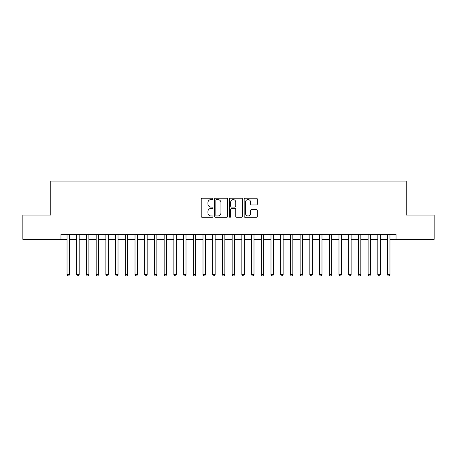 <?xml version="1.0" encoding="UTF-8"?>
<svg xmlns="http://www.w3.org/2000/svg" width="457" height="457" viewBox="0 0 457 457"><rect width="100%" height="100%" fill="white"/><g stroke="black" fill="none" stroke-linecap="round" stroke-linejoin="round"><path stroke-width="0.69" d="M212.962 198.898A0.668 0.668 0 0 0 212.294 198.229L202.165 198.229A0.954 0.954 0 0 0 201.211 199.183L201.211 216.344A0.954 0.954 0 0 0 202.165 217.298L212.294 217.298A0.668 0.668 0 0 0 212.962 216.629A0.668 0.668 0 0 0 212.294 215.961L210.985 215.961A3.05 3.05 0 0 1 207.935 212.911L207.935 211.482A3.05 3.05 0 0 1 210.985 208.432L212.294 208.432A0.668 0.668 0 0 0 212.962 207.764A0.668 0.668 0 0 0 212.294 207.095L210.985 207.095A3.05 3.05 0 0 1 207.935 204.045L207.935 202.617A3.05 3.05 0 0 1 210.985 199.566L212.294 199.566A0.668 0.668 0 0 0 212.962 198.898M256.36 204.953A0.954 0.954 0 0 0 257.314 203.999L257.314 199.183A0.954 0.954 0 0 0 256.36 198.229L245.112 198.229A0.954 0.954 0 0 0 244.158 199.183L244.158 216.344A0.954 0.954 0 0 0 245.112 217.298L256.36 217.298A0.954 0.954 0 0 0 257.314 216.344L257.314 210.528A0.954 0.954 0 0 0 256.36 209.574L251.544 209.574A0.954 0.954 0 0 0 250.59 210.528L250.59 213.413A2.548 2.548 0 0 1 248.042 215.961A2.548 2.548 0 0 1 245.495 213.413L245.495 202.114A2.548 2.548 0 0 1 248.042 199.566A2.548 2.548 0 0 1 250.59 202.114L250.59 203.999A0.954 0.954 0 0 0 251.544 204.953L256.36 204.953M60.97 239.331L22.85 239.331L22.85 215.047L50.773 215.047L50.773 181.058L406.227 181.058L406.227 215.047L434.15 215.047L434.15 239.331L396.03 239.331L396.03 234.475L60.97 234.475L60.97 239.331L67.042 239.331M227.666 199.183A0.954 0.954 0 0 0 226.712 198.229L215.464 198.229A0.954 0.954 0 0 0 214.51 199.183L214.51 216.344A0.954 0.954 0 0 0 215.464 217.298L226.712 217.298A0.954 0.954 0 0 0 227.666 216.344L227.666 199.183M230.288 198.229L241.536 198.229A0.954 0.954 0 0 1 242.49 199.183L242.49 216.344A0.954 0.954 0 0 1 241.536 217.298L236.72 217.298A0.954 0.954 0 0 1 235.766 216.344L235.766 209.386A0.954 0.954 0 0 0 234.818 208.432L231.625 208.432A0.954 0.954 0 0 0 230.671 209.386L230.671 216.629A0.668 0.668 0 0 1 230.002 217.298A0.668 0.668 0 0 1 229.334 216.629L229.334 199.183A0.954 0.954 0 0 1 230.288 198.229M69.47 239.331L76.753 239.331M79.181 239.331L86.464 239.331M88.892 239.331L96.176 239.331M98.603 239.331L105.887 239.331M108.315 239.331L115.598 239.331M118.026 239.331L125.309 239.331M127.737 239.331L135.021 239.331M137.448 239.331L144.732 239.331M147.165 239.331L154.449 239.331M156.877 239.331L164.16 239.331M166.588 239.331L173.871 239.331M176.299 239.331L183.583 239.331M186.01 239.331L193.294 239.331M195.722 239.331L203.005 239.331M205.433 239.331L212.716 239.331M215.144 239.331L222.428 239.331M224.855 239.331L232.145 239.331M234.572 239.331L241.856 239.331M244.284 239.331L251.567 239.331M253.995 239.331L261.278 239.331M263.706 239.331L270.99 239.331M273.417 239.331L280.701 239.331M283.129 239.331L290.412 239.331M292.84 239.331L300.123 239.331M302.551 239.331L309.835 239.331M312.268 239.331L319.552 239.331M321.979 239.331L329.263 239.331M331.691 239.331L338.974 239.331M341.402 239.331L348.685 239.331M351.113 239.331L358.397 239.331M360.824 239.331L368.108 239.331M370.536 239.331L377.819 239.331M380.247 239.331L387.53 239.331M389.958 239.331L396.03 239.331M216.515 199.566A0.668 0.668 0 0 0 215.847 200.235L215.847 215.298A0.668 0.668 0 0 0 216.515 215.961L217.892 215.961A3.05 3.05 0 0 0 220.942 212.911L220.942 202.617A3.05 3.05 0 0 0 217.892 199.566L216.515 199.566M235.766 202.165A2.548 2.548 0 0 0 233.219 199.612A2.548 2.548 0 0 0 230.671 202.165L230.671 206.147A0.954 0.954 0 0 0 231.625 207.095L234.818 207.095A0.954 0.954 0 0 0 235.766 206.147L235.766 202.165M69.47 234.475L69.47 274.68L67.042 274.68L67.042 234.475M69.47 274.68L68.739 275.942L67.767 275.942L67.042 274.68M79.181 234.475L79.181 274.68L76.753 274.68L76.753 234.475M79.181 274.68L78.45 275.942L77.479 275.942L76.753 274.68M88.892 234.475L88.892 274.68L86.464 274.68L86.464 234.475M88.892 274.68L88.161 275.942L87.19 275.942L86.464 274.68M98.603 234.475L98.603 274.68L96.176 274.68L96.176 234.475M98.603 274.68L97.872 275.942L96.901 275.942L96.176 274.68M108.315 234.475L108.315 274.68L105.887 274.68L105.887 234.475M108.315 274.68L107.589 275.942L106.618 275.942L105.887 274.68M118.026 234.475L118.026 274.68L115.598 274.68L115.598 234.475M118.026 274.68L117.3 275.942L116.329 275.942L115.598 274.68M127.737 234.475L127.737 274.68L125.309 274.68L125.309 234.475M127.737 274.68L127.012 275.942L126.041 275.942L125.309 274.68M137.448 234.475L137.448 274.68L135.021 274.68L135.021 234.475M137.448 274.68L136.723 275.942L135.752 275.942L135.021 274.68M147.165 234.475L147.165 274.68L144.732 274.68L144.732 234.475M147.165 274.68L146.434 275.942L145.463 275.942L144.732 274.68M156.877 234.475L156.877 274.68L154.449 274.68L154.449 234.475M156.877 274.68L156.145 275.942L155.174 275.942L154.449 274.68M166.588 234.475L166.588 274.68L164.16 274.68L164.16 234.475M166.588 274.68L165.857 275.942L164.886 275.942L164.16 274.68M176.299 234.475L176.299 274.68L173.871 274.68L173.871 234.475M176.299 274.68L175.568 275.942L174.597 275.942L173.871 274.68M186.01 234.475L186.01 274.68L183.583 274.68L183.583 234.475M186.01 274.68L185.279 275.942L184.308 275.942L183.583 274.68M195.722 234.475L195.722 274.68L193.294 274.68L193.294 234.475M195.722 274.68L194.996 275.942L194.025 275.942L193.294 274.68M205.433 234.475L205.433 274.68L203.005 274.68L203.005 234.475M205.433 274.68L204.707 275.942L203.736 275.942L203.005 274.68M215.144 234.475L215.144 274.68L212.716 274.68L212.716 234.475M215.144 274.68L214.419 275.942L213.448 275.942L212.716 274.68M224.855 234.475L224.855 274.68L222.428 274.68L222.428 234.475M224.855 274.68L224.13 275.942L223.159 275.942L222.428 274.68M234.572 234.475L234.572 274.68L232.145 274.68L232.145 234.475M234.572 274.68L233.841 275.942L232.87 275.942L232.145 274.68M244.284 234.475L244.284 274.68L241.856 274.68L241.856 234.475M244.284 274.68L243.552 275.942L242.581 275.942L241.856 274.68M253.995 234.475L253.995 274.68L251.567 274.68L251.567 234.475M253.995 274.68L253.264 275.942L252.293 275.942L251.567 274.68M263.706 234.475L263.706 274.68L261.278 274.68L261.278 234.475M263.706 274.68L262.975 275.942L262.004 275.942L261.278 274.68M273.417 234.475L273.417 274.68L270.99 274.68L270.99 234.475M273.417 274.68L272.692 275.942L271.721 275.942L270.99 274.68M283.129 234.475L283.129 274.68L280.701 274.68L280.701 234.475M283.129 274.68L282.403 275.942L281.432 275.942L280.701 274.68M292.84 234.475L292.84 274.68L290.412 274.68L290.412 234.475M292.84 274.68L292.114 275.942L291.143 275.942L290.412 274.68M302.551 234.475L302.551 274.68L300.123 274.68L300.123 234.475M302.551 274.68L301.826 275.942L300.855 275.942L300.123 274.68M312.268 234.475L312.268 274.68L309.835 274.68L309.835 234.475M312.268 274.68L311.537 275.942L310.566 275.942L309.835 274.68M321.979 234.475L321.979 274.68L319.552 274.68L319.552 234.475M321.979 274.68L321.248 275.942L320.277 275.942L319.552 274.68M331.691 234.475L331.691 274.68L329.263 274.68L329.263 234.475M331.691 274.68L330.959 275.942L329.988 275.942L329.263 274.68M341.402 234.475L341.402 274.68L338.974 274.68L338.974 234.475M341.402 274.68L340.671 275.942L339.7 275.942L338.974 274.68M351.113 234.475L351.113 274.68L348.685 274.68L348.685 234.475M351.113 274.68L350.382 275.942L349.411 275.942L348.685 274.68M360.824 234.475L360.824 274.68L358.397 274.68L358.397 234.475M360.824 274.68L360.099 275.942L359.128 275.942L358.397 274.68M370.536 234.475L370.536 274.68L368.108 274.68L368.108 234.475M370.536 274.68L369.81 275.942L368.839 275.942L368.108 274.68M380.247 234.475L380.247 274.68L377.819 274.68L377.819 234.475M380.247 274.68L379.521 275.942L378.55 275.942L377.819 274.68M389.958 234.475L389.958 274.68L387.53 274.68L387.53 234.475M389.958 274.68L389.233 275.942L388.261 275.942L387.53 274.68"/></g></svg>
